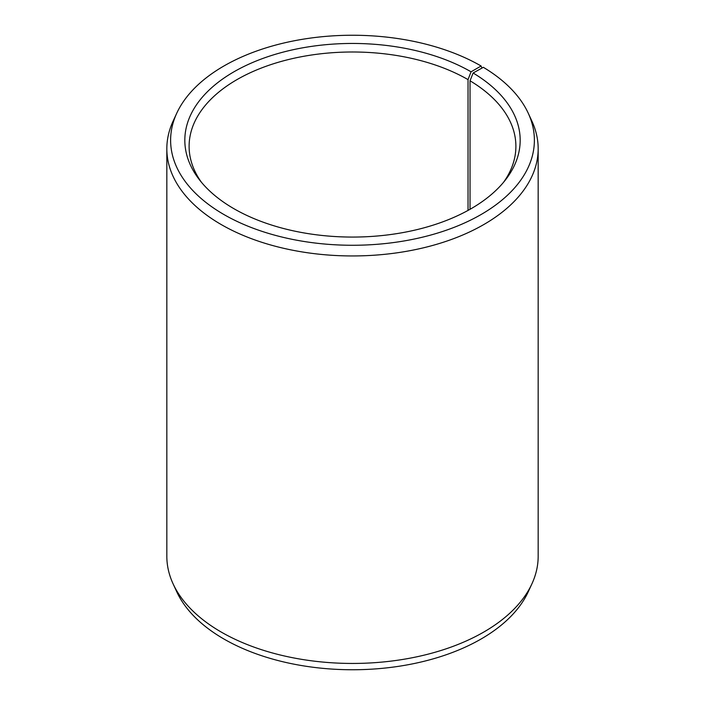 <?xml version="1.0" encoding="UTF-8"?>
<svg xmlns="http://www.w3.org/2000/svg" width="705" height="705" viewBox="0 0 705 705"><rect width="100%" height="100%" fill="white"/><g stroke="black" fill="none" stroke-linecap="round" stroke-linejoin="round"><path stroke-width="1.06" d="M503.537 182.304A163.393 94.329 -0 0 0 515.893 146.323A163.393 94.329 -0 0 0 470.032 80.793L470.032 209.306M481.92 68.103L481.11 66.006L471.063 71.804A167.675 96.805 -0 0 0 257.413 60.524A167.675 96.805 -0 0 0 199.436 179.784A167.675 96.805 -0 0 0 233.937 208.715A167.675 96.805 -0 0 0 505.564 179.784A167.675 96.805 -0 0 0 473.117 73.012L470.032 80.793M481.11 66.006A181.881 105.01 -0 0 0 305.291 38.845A181.881 105.01 -0 0 0 176.744 113.232A181.881 105.01 -0 0 0 223.89 214.514A181.881 105.01 -0 0 0 443.322 231.24A181.881 105.01 -0 0 0 528.257 113.232A181.881 105.01 -0 0 0 483.339 67.31L473.117 73.012M176.744 113.232L173.086 121.163A185.671 107.195 -0 0 0 166.829 148.746A185.671 107.195 -0 0 0 221.211 224.551A185.671 107.195 -0 0 0 423.555 247.79A185.671 107.195 -0 0 0 538.171 148.746A185.671 107.195 -0 0 0 531.914 121.163L528.257 113.232M166.829 148.746L166.829 556.254A185.671 107.195 -0 0 0 173.086 583.837A185.671 107.195 -0 0 0 221.211 632.05A185.671 107.195 -0 0 0 400.687 659.774A185.671 107.195 -0 0 0 531.914 583.837A185.671 107.195 -0 0 0 538.171 556.254L538.171 148.746M173.086 583.837L176.744 591.768A181.881 105.01 -0 0 0 223.89 638.994A181.881 105.01 -0 0 0 399.709 666.154A181.881 105.01 -0 0 0 528.257 591.768L531.914 583.837M471.063 71.804L468.032 79.621A163.393 94.329 -0 0 0 289.975 59.176A163.393 94.329 -0 0 0 189.107 146.323A163.393 94.329 -0 0 0 201.463 182.304M468.032 79.621L468.032 210.425"/></g></svg>
